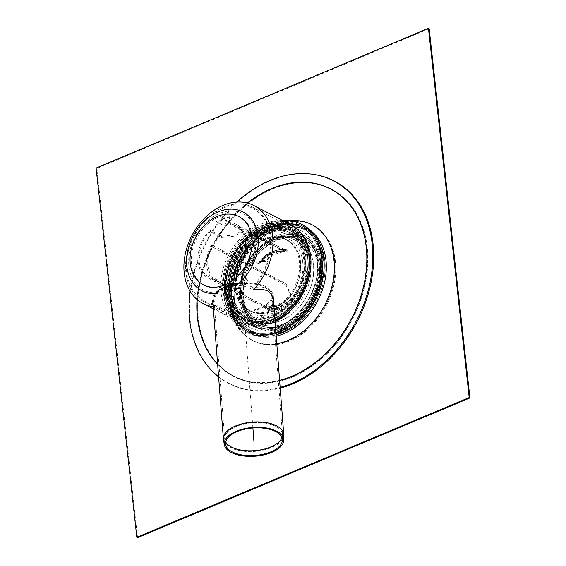 <?xml version="1.0" encoding="UTF-8"?>
<svg xmlns="http://www.w3.org/2000/svg" width="566" height="566" viewBox="0 0 566 566"><rect width="100%" height="100%" fill="white"/><g stroke="black" fill="none" stroke-linecap="round" stroke-linejoin="round"><path stroke-width="0.42" stroke-dasharray="2.83 2.12" d="M264.534 231.607A49.808 37.13 -62.4 0 0 230.44 275.692A49.808 37.13 -62.4 0 0 246.38 320.066A49.808 37.13 -62.4 0 0 302.343 293.103A49.808 37.13 -62.4 0 0 292.481 231.763A49.808 37.13 -62.4 0 0 264.534 231.607A49.808 37.13 -62.4 0 0 230.44 275.692A49.808 37.13 -62.4 0 0 246.38 320.066A49.808 37.13 -62.4 0 0 302.343 293.103A49.808 37.13 -62.4 0 0 292.481 231.763A49.808 37.13 -62.4 0 0 264.534 231.607M264.704 233.079A48.145 35.891 -62.4 0 0 231.742 275.699A48.145 35.891 -62.4 0 0 247.144 318.594A48.145 35.891 -62.4 0 0 301.246 292.53A48.145 35.891 -62.4 0 0 291.716 233.234A48.145 35.891 -62.4 0 0 264.704 233.079A48.145 35.891 -62.4 0 0 231.742 275.699A48.145 35.891 -62.4 0 0 247.144 318.594A48.145 35.891 -62.4 0 0 301.246 292.53A48.145 35.891 -62.4 0 0 291.716 233.234A48.145 35.891 -62.4 0 0 264.704 233.079M275.982 238.972A48.145 35.891 -62.4 0 0 243.019 281.592A48.145 35.891 -62.4 0 0 258.429 324.481A48.145 35.891 -62.4 0 0 312.524 298.416A48.145 35.891 -62.4 0 0 302.994 239.128A48.145 35.891 -62.4 0 0 275.982 238.972A48.145 35.891 -62.4 0 0 243.019 281.592A48.145 35.891 -62.4 0 0 258.429 324.481A48.145 35.891 -62.4 0 0 312.524 298.416A48.145 35.891 -62.4 0 0 302.994 239.128A48.145 35.891 -62.4 0 0 275.982 238.972M275.819 237.494A49.808 37.13 -62.4 0 0 241.724 281.585A49.808 37.13 -62.4 0 0 257.657 325.952A49.808 37.13 -62.4 0 0 313.621 298.99A49.808 37.13 -62.4 0 0 303.765 237.656A49.808 37.13 -62.4 0 0 275.819 237.494A49.808 37.13 -62.4 0 0 241.724 281.585A49.808 37.13 -62.4 0 0 257.657 325.952A49.808 37.13 -62.4 0 0 313.621 298.99A49.808 37.13 -62.4 0 0 303.765 237.656A49.808 37.13 -62.4 0 0 275.819 237.494M268.065 226.485A58.107 43.32 -62.4 0 0 228.445 304.565A58.107 43.32 -62.4 0 0 246.875 329.695A58.107 43.32 -62.4 0 0 312.17 298.232A58.107 43.32 -62.4 0 0 300.666 226.676A58.107 43.32 -62.4 0 0 269.515 225.905A58.107 43.32 -62.4 0 0 268.065 226.485A58.107 43.32 -62.4 0 0 228.445 304.565A58.107 43.32 -62.4 0 0 246.875 329.695A58.107 43.32 -62.4 0 0 312.17 298.232A58.107 43.32 -62.4 0 0 300.666 226.676A58.107 43.32 -62.4 0 0 269.515 225.905A58.107 43.32 -62.4 0 0 268.065 226.485M262.391 233.107A46.681 34.802 -62.4 0 0 236.899 309.008A46.681 34.802 -62.4 0 0 301.643 281.783A46.681 34.802 -62.4 0 0 262.391 233.107M263.027 234.642A45.245 33.727 -62.4 0 0 238.314 308.208A45.245 33.727 -62.4 0 0 301.062 281.818A45.245 33.727 -62.4 0 0 263.027 234.642M263.551 239.439A39.846 29.701 -62.4 0 0 236.277 274.715A39.846 29.701 -62.4 0 0 249.026 310.21A39.846 29.701 -62.4 0 0 293.796 288.639A39.846 29.701 -62.4 0 0 285.908 239.567A39.846 29.701 -62.4 0 0 263.551 239.439M264.534 239.956A39.846 29.701 -62.4 0 0 237.26 275.225A39.846 29.701 -62.4 0 0 250.009 310.72A39.846 29.701 -62.4 0 0 294.78 289.148A39.846 29.701 -62.4 0 0 286.891 240.083A39.846 29.701 -62.4 0 0 264.534 239.956M272.274 238.916A45.903 34.222 -62.4 0 0 241.335 277.411A45.903 34.222 -62.4 0 0 252.669 318.7A45.903 34.222 -62.4 0 0 307.119 295.594A45.903 34.222 -62.4 0 0 294.964 237.706A45.903 34.222 -62.4 0 0 272.274 238.916M319.118 260.579A54.69 40.766 -62.4 0 0 300.525 230.454A54.69 40.766 -62.4 0 0 295.388 228.367A54.69 40.766 -62.4 0 0 239.185 260.127A54.69 40.766 -62.4 0 0 245.255 324.389A54.69 40.766 -62.4 0 0 249.896 327.41A54.69 40.766 -62.4 0 0 297.985 316.005A54.69 40.766 -62.4 0 0 319.118 260.579M269.402 227.185A58.107 43.32 -62.4 0 0 229.619 278.621A58.107 43.32 -62.4 0 0 248.212 330.388A58.107 43.32 -62.4 0 0 257.205 333.515A58.107 43.32 -62.4 0 0 313.507 298.933A58.107 43.32 -62.4 0 0 309.708 232.959A58.107 43.32 -62.4 0 0 302.003 227.369A58.107 43.32 -62.4 0 0 269.402 227.185A58.107 43.32 -62.4 0 0 229.619 278.621A58.107 43.32 -62.4 0 0 248.212 330.388A58.107 43.32 -62.4 0 0 257.205 333.515A58.107 43.32 -62.4 0 0 313.507 298.933A58.107 43.32 -62.4 0 0 309.708 232.959A58.107 43.32 -62.4 0 0 302.003 227.369A58.107 43.32 -62.4 0 0 269.402 227.185M137.559 537.7L96.8 168.449L96.064 168.067M429.177 28.682L96.8 168.449M269.352 226.117A59.352 44.247 -62.4 0 0 228.721 278.656A59.352 44.247 -62.4 0 0 247.71 331.527A59.352 44.247 -62.4 0 0 256.893 334.725A59.352 44.247 -62.4 0 0 314.406 299.4A59.352 44.247 -62.4 0 0 310.522 232.018A59.352 44.247 -62.4 0 0 302.654 226.301A59.352 44.247 -62.4 0 0 269.352 226.117M267.746 225.275A59.352 44.247 -62.4 0 0 227.27 305.032A59.352 44.247 -62.4 0 0 246.104 330.693A59.352 44.247 -62.4 0 0 312.8 298.558A59.352 44.247 -62.4 0 0 301.048 225.466A59.352 44.247 -62.4 0 0 269.225 224.681A59.352 44.247 -62.4 0 0 267.746 225.275M261.556 231.784A47.735 35.58 -62.4 0 0 228.876 274.036A47.735 35.58 -62.4 0 0 244.151 316.564A47.735 35.58 -62.4 0 0 297.787 290.719A47.735 35.58 -62.4 0 0 288.335 231.94A47.735 35.58 -62.4 0 0 261.556 231.784M262.291 232.173A47.735 35.58 -62.4 0 0 229.612 274.418A47.735 35.58 -62.4 0 0 244.887 316.946A47.735 35.58 -62.4 0 0 298.523 291.101A47.735 35.58 -62.4 0 0 289.07 232.322A47.735 35.58 -62.4 0 0 262.291 232.173M316.804 174.965A114.141 85.091 -62.4 0 0 270.428 180.745A114.141 85.091 -62.4 0 0 195.263 269.911A114.141 85.091 -62.4 0 0 213.672 372.485M218.575 376.8A114.141 85.091 -62.4 0 0 280.227 388.142M236.645 202.076A113.907 84.914 -62.4 0 0 190.105 291.214M218.561 376.687A113.907 84.914 -62.4 0 0 280.163 387.363M303.319 225.247A60.597 45.174 -62.4 0 0 269.324 225.056A60.597 45.174 -62.4 0 0 227.836 278.698A60.597 45.174 -62.4 0 0 247.229 332.681A60.597 45.174 -62.4 0 0 255.676 335.751A60.597 45.174 -62.4 0 0 276.109 334.718M282.342 220.386A60.597 45.174 -62.4 0 0 268.871 223.421A60.597 45.174 -62.4 0 0 267.364 224.03A60.597 45.174 -62.4 0 0 226.039 305.456A60.597 45.174 -62.4 0 0 245.262 331.662A60.597 45.174 -62.4 0 0 275.989 333.105M260.332 229.407A49.808 37.13 -62.4 0 0 226.23 273.498A49.808 37.13 -62.4 0 0 242.17 317.866A49.808 37.13 -62.4 0 0 285.915 307.373A49.808 37.13 -62.4 0 0 305.102 256.943A49.808 37.13 -62.4 0 0 288.271 229.563A49.808 37.13 -62.4 0 0 260.332 229.407M261.067 229.796A49.808 37.13 -62.4 0 0 226.973 273.88A49.808 37.13 -62.4 0 0 242.913 318.255A49.808 37.13 -62.4 0 0 286.658 307.762A49.808 37.13 -62.4 0 0 305.845 257.332A49.808 37.13 -62.4 0 0 289.014 229.952A49.808 37.13 -62.4 0 0 261.067 229.796M267.683 225.24A59.352 44.247 -62.4 0 0 227.207 304.996A59.352 44.247 -62.4 0 0 246.04 330.657A59.352 44.247 -62.4 0 0 312.729 298.523A59.352 44.247 -62.4 0 0 300.985 225.431A59.352 44.247 -62.4 0 0 269.161 224.645A59.352 44.247 -62.4 0 0 267.683 225.24M269.381 226.131A59.352 44.247 -62.4 0 0 228.749 278.67A59.352 44.247 -62.4 0 0 247.738 331.549A59.352 44.247 -62.4 0 0 256.016 334.556A59.352 44.247 -62.4 0 0 314.434 299.414A59.352 44.247 -62.4 0 0 309.878 231.388A59.352 44.247 -62.4 0 0 302.683 226.322A59.352 44.247 -62.4 0 0 269.381 226.131M273.314 298.402L273.47 300.447L270.852 310.557L261.648 318.134C243.387 326.002 212.427 308.951 213.177 306.701L213.014 304.628C212.123 306.418 243.168 324.212 261.513 316.316L270.718 308.668L273.314 298.402L272.961 296.138L270.258 290.832L265.334 287.684L260.926 286.955L255.874 287.273L253.066 287.79L253.356 289.806M213.014 304.628A53.126 39.606 117.6 0 1 203.845 301.607A53.126 39.606 117.6 0 1 193.324 236.178A53.126 39.606 117.6 0 1 253.023 207.418A53.126 39.606 117.6 0 1 253.066 287.79M270.442 320.979A53.126 39.606 -62.4 0 0 306.807 273.951A53.126 39.606 -62.4 0 0 289.813 226.619A53.126 39.606 -62.4 0 0 230.114 255.386A53.126 39.606 -62.4 0 0 240.628 320.809A53.126 39.606 -62.4 0 0 270.442 320.979M275.034 320.724A55.206 41.155 117.6 0 1 270.64 322.825A55.206 41.155 117.6 0 1 239.673 322.648A55.206 41.155 117.6 0 1 228.742 254.672A55.206 41.155 117.6 0 1 290.768 224.78M213.177 306.701L213.177 306.701A55.206 41.155 117.6 0 0 213.474 306.744C213.085 301.289 214.344 296.867 217.245 293.478L221.575 288.823A30.302 14.681 175.6 0 0 214.578 294.759L213.24 303.716A52.171 38.891 117.6 0 1 192.893 238.64A52.171 38.891 117.6 0 1 257.473 211.486A52.171 38.891 117.6 0 1 252.662 287.139L242.036 283.212A30.302 14.681 175.6 0 0 229.145 285.639L236.114 285.547C242.007 285.236 247.667 286.75 253.094 290.082L252.662 287.139M218.434 216.226A3.318 2.476 -62.4 0 0 216.155 219.169A3.318 2.476 -62.4 0 0 217.224 222.127A3.318 2.476 -62.4 0 0 220.952 220.33A3.318 2.476 -62.4 0 0 220.294 216.24A3.318 2.476 -62.4 0 0 218.434 216.226M223.337 210.439A3.318 1.479 -6.3 0 1 226.718 209.993A3.318 1.479 -6.3 0 1 228.6 211.104A3.318 1.479 -6.3 0 1 225.466 212.936A3.318 1.479 -6.3 0 1 221.999 211.833A3.318 1.479 -6.3 0 1 223.337 210.439M258.874 261.994L246.726 263.332L246.925 265.1L259.037 263.431L261.839 261.697L265.242 261.704L265.093 260.381L261.69 260.339L258.874 261.994A30.302 22.59 -62.4 0 1 285.844 250.653L286.608 249.854L287.698 250.88L287.846 252.203L286.764 251.219L286 252.089L246.967 231.791A28.972 21.6 117.6 0 1 250.653 265.171L250.851 266.947A30.302 22.59 -62.4 0 0 246.776 230.022L246.967 231.791M250.809 300.256L263.82 306.814L267.145 309.751L270.704 311.151L270.555 309.828L266.996 308.385L263.664 305.378L250.611 298.48L250.809 300.256L215.49 281.811L215.299 280.043A28.972 21.6 117.6 0 1 211.613 246.663L246.925 265.1M246.726 263.332L211.415 244.887L211.613 246.663M250.611 298.48L215.299 280.043M211.415 244.887A30.302 22.59 -62.4 0 0 215.49 281.811M246.776 230.022L285.943 250.625A30.408 22.668 -62.4 0 0 272.847 251.502A30.408 22.668 -62.4 0 0 259.221 261.867M282.087 248.46L282.285 250.236M259.928 263.07A29.262 21.812 -62.4 0 1 273.328 252.747A29.262 21.812 -62.4 0 1 286.262 251.997L286 252.089A28.972 21.6 -62.4 0 0 259.037 263.431M261.839 261.697A30.507 22.739 -62.4 0 1 286.764 251.219L286.665 251.24A30.394 22.661 -62.4 0 0 274.404 252.33A30.394 22.661 -62.4 0 0 261.492 261.817M285.872 250.674C281.79 249.493 277.446 249.769 272.847 251.502L273.93 251.092A31.547 23.517 -62.4 0 1 286.346 249.889L286.608 249.854A31.838 23.73 -62.4 0 0 261.69 260.339M250.653 265.171L285.964 283.616L290.634 294.037L293.301 301.65L286.163 285.384L250.851 266.947M285.964 283.616L286.163 285.384M287.698 250.88A31.838 23.73 -62.4 0 0 265.093 260.381M270.704 311.151A31.838 23.73 -62.4 0 0 293.301 301.65M287.846 252.203A30.507 22.739 -62.4 0 0 265.242 261.704M270.555 309.828A30.507 22.739 -62.4 0 0 293.153 300.327M234.218 271.001A28.972 21.6 -62.4 0 0 235.711 225.629A28.972 21.6 -62.4 0 0 229.004 223.789L240.288 229.676L242.453 231.628L234.657 236.156L221.674 237.501L210.389 231.614A28.972 21.6 -62.4 0 0 208.896 276.993A28.972 21.6 -62.4 0 0 215.604 278.833L226.888 284.719C231.685 287.415 237.154 288.03 243.295 286.559L247.816 280.212L245.495 276.894L234.218 271.001L234.359 272.288L245.637 278.182L247.958 281.465L243.43 287.74C237.288 289.24 231.819 288.667 227.03 286.007L215.745 280.113L215.604 278.833M210.389 231.614L210.248 230.327L221.532 236.22L234.529 234.968L242.319 230.383L240.147 228.388L228.862 222.502L229.004 223.789M210.248 230.327A30.302 22.59 -62.4 0 0 208.281 278.168A30.302 22.59 -62.4 0 0 215.745 280.113M234.359 272.288A30.302 22.59 -62.4 0 0 236.326 224.447A30.302 22.59 -62.4 0 0 228.862 222.502M238.838 283.34A30.302 14.681 -4.4 0 1 273.081 295.36A30.302 14.681 -4.4 0 1 243.996 312.319A30.302 14.681 -4.4 0 1 212.66 300.008A30.302 14.681 -4.4 0 1 214.981 293.648M225.629 287.408A28.972 14.037 -4.4 0 1 255.372 284.266A28.972 14.037 -4.4 0 1 271.758 295.459A28.972 14.037 -4.4 0 1 243.946 311.675A28.972 14.037 -4.4 0 1 213.983 299.909A28.972 14.037 -4.4 0 1 225.629 287.408M213.474 306.744L213.24 303.716M242.036 283.212L237.515 284.196C229.711 286.396 222.976 289.233 217.294 292.7L214.578 294.759M221.575 288.823L229.145 285.639M252.903 427.974L240.012 260.551M221.08 250.667L282.632 282.809M262.256 228.721A51.824 38.637 -62.4 0 0 226.916 298.36A51.824 38.637 -62.4 0 0 275.239 319.641A51.824 38.637 -62.4 0 0 308.845 257.374A51.824 38.637 -62.4 0 0 263.544 228.197A51.824 38.637 -62.4 0 0 262.256 228.721A51.824 38.637 -62.4 0 0 226.916 298.36A51.824 38.637 -62.4 0 0 275.239 319.641A51.824 38.637 -62.4 0 0 308.845 257.374A51.824 38.637 -62.4 0 0 263.544 228.197A51.824 38.637 -62.4 0 0 262.256 228.721M307.614 257.544A50.749 37.83 -62.4 0 0 242.34 244.08A50.749 37.83 -62.4 0 0 250.971 322.28A50.749 37.83 -62.4 0 0 307.614 257.544A50.749 37.83 -62.4 0 0 242.34 244.08A50.749 37.83 -62.4 0 0 250.971 322.28A50.749 37.83 -62.4 0 0 307.614 257.544M300.567 261.895A40.115 29.906 -62.4 0 0 248.976 251.254A40.115 29.906 -62.4 0 0 255.797 313.062A40.115 29.906 -62.4 0 0 300.567 261.895M302.69 261.768A41.75 31.123 -62.4 0 0 282.759 236.701A41.75 31.123 -62.4 0 0 265.157 238.682A41.75 31.123 -62.4 0 0 237.55 271.708A41.75 31.123 -62.4 0 0 244.873 309.262A41.75 31.123 -62.4 0 0 283.658 306.666A41.75 31.123 -62.4 0 0 302.69 261.768M271.482 240.359A43.695 32.573 -62.4 0 0 242.588 274.913A43.695 32.573 -62.4 0 0 250.257 314.222A43.695 32.573 -62.4 0 0 290.839 311.505A43.695 32.573 -62.4 0 0 310.762 264.513A43.695 32.573 -62.4 0 0 289.905 238.286A43.695 32.573 -62.4 0 0 271.482 240.359M313.408 264.357A45.733 34.094 -62.4 0 0 254.587 252.217A45.733 34.094 -62.4 0 0 262.362 322.691A45.733 34.094 -62.4 0 0 313.408 264.357M276.229 240.479A46.497 34.668 -62.4 0 0 244.887 279.477A46.497 34.668 -62.4 0 0 256.37 321.297A46.497 34.668 -62.4 0 0 298.515 314.76A46.497 34.668 -62.4 0 0 318.035 266.19A46.497 34.668 -62.4 0 0 299.209 239.255A46.497 34.668 -62.4 0 0 276.229 240.479M320.25 266.105A48.152 35.899 -62.4 0 0 258.315 253.327A48.152 35.899 -62.4 0 0 266.508 327.523A48.152 35.899 -62.4 0 0 320.25 266.105M321.573 265.546A49.801 37.123 -62.4 0 0 257.516 252.33A49.801 37.123 -62.4 0 0 265.985 329.072A49.801 37.123 -62.4 0 0 321.573 265.546M275.741 236.072A51.456 38.361 -62.4 0 0 240.076 284.019A51.456 38.361 -62.4 0 0 260.424 328.98A51.456 38.361 -62.4 0 0 303.892 314.894A51.456 38.361 -62.4 0 0 321.997 264.52A51.456 38.361 -62.4 0 0 307.826 238.194A51.456 38.361 -62.4 0 0 275.741 236.072M270.817 232.895A52.171 38.891 -62.4 0 0 234.649 281.514A52.171 38.891 -62.4 0 0 255.28 327.106A52.171 38.891 -62.4 0 0 299.357 312.814A52.171 38.891 -62.4 0 0 317.717 261.747A52.171 38.891 -62.4 0 0 303.348 235.046A52.171 38.891 -62.4 0 0 270.817 232.895M317.264 261.386A52.334 39.019 -62.4 0 0 308.06 239.262A52.334 39.019 -62.4 0 0 270.215 232.449A52.334 39.019 -62.4 0 0 233.376 285.604A52.334 39.019 -62.4 0 0 261.435 328.563A52.334 39.019 -62.4 0 0 317.264 261.386M270.102 232.35A52.383 39.047 -62.4 0 0 233.227 285.547A52.383 39.047 -62.4 0 0 261.315 328.549A52.383 39.047 -62.4 0 0 317.193 261.315A52.383 39.047 -62.4 0 0 307.982 239.17A52.383 39.047 -62.4 0 0 270.102 232.35M269.819 227.511A57.98 43.221 -62.4 0 0 229.159 284.861A57.98 43.221 -62.4 0 0 257.65 333.6A57.98 43.221 -62.4 0 0 321.941 259.568A57.98 43.221 -62.4 0 0 310.034 233.277A57.98 43.221 -62.4 0 0 269.819 227.511M324.757 260.693A58.439 43.568 -62.4 0 0 312.757 234.19A58.439 43.568 -62.4 0 0 272.218 228.381A58.439 43.568 -62.4 0 0 231.239 286.191A58.439 43.568 -62.4 0 0 259.957 335.32A58.439 43.568 -62.4 0 0 324.757 260.693M334.648 260.933A64.956 48.428 -62.4 0 0 251.099 243.698A64.956 48.428 -62.4 0 0 262.15 343.788A64.956 48.428 -62.4 0 0 334.648 260.933M261.782 227.567A52.907 39.443 -62.4 0 0 225.707 298.657A52.907 39.443 -62.4 0 0 275.034 320.384A52.907 39.443 -62.4 0 0 309.34 256.815A52.907 39.443 -62.4 0 0 263.098 227.037A52.907 39.443 -62.4 0 0 261.782 227.567M306.878 257.162A50.749 37.83 -62.4 0 0 241.604 243.698A50.749 37.83 -62.4 0 0 250.236 321.891A50.749 37.83 -62.4 0 0 306.878 257.162M272.196 229.393A57.216 42.655 -62.4 0 0 232.074 285.993A57.216 42.655 -62.4 0 0 260.19 334.096A57.216 42.655 -62.4 0 0 323.639 261.025A57.216 42.655 -62.4 0 0 311.887 235.081A57.216 42.655 -62.4 0 0 272.196 229.393M335.383 261.315A64.956 48.428 -62.4 0 0 251.835 244.08A64.956 48.428 -62.4 0 0 262.886 344.178A64.956 48.428 -62.4 0 0 335.383 261.315M272.232 188.782A105.679 78.78 -62.4 0 0 197.98 318.382A105.679 78.78 -62.4 0 0 292.99 376.815A105.679 78.78 -62.4 0 0 367.235 247.208A105.679 78.78 -62.4 0 0 272.232 188.782M366.945 247.356A105.283 78.483 -62.4 0 0 231.522 219.417A105.283 78.483 -62.4 0 0 249.429 381.647A105.283 78.483 -62.4 0 0 366.945 247.356M247.37 203.038A105.439 78.603 -62.4 0 0 197.018 299.464M217.606 364.235A105.439 78.603 -62.4 0 0 279.632 380.444M247.533 203.081A105.283 78.483 -62.4 0 0 197.152 299.577M217.585 363.988A105.283 78.483 -62.4 0 0 279.618 380.31M290.535 220.712A65.055 48.499 -62.4 0 0 229.867 289.127A65.055 48.499 -62.4 0 0 276.802 343.675M255.676 335.751L258.832 336.452L251.177 333.685C244.512 330.211 239.404 324.587 235.852 316.811C232.527 309.319 231.169 300.73 231.77 291.044C233.065 275.012 238.972 260.388 249.486 247.158C268.433 223.337 297.942 217.563 313.048 232.619A59.741 44.537 -62.4 0 0 272.288 227.327A59.741 44.537 -62.4 0 0 230.468 285.837A59.741 44.537 -62.4 0 0 258.832 336.452A59.741 44.537 -62.4 0 0 276.222 336.169M300.334 232.499A54.463 40.603 -62.4 0 0 263.041 225.664A54.463 40.603 -62.4 0 0 261.683 226.209A54.463 40.603 -62.4 0 0 224.546 299.393A54.463 40.603 -62.4 0 0 275.118 321.863M310.154 256.879A53.388 39.797 -62.4 0 0 263.487 226.825A53.388 39.797 -62.4 0 0 262.157 227.362A53.388 39.797 -62.4 0 0 225.756 299.096A53.388 39.797 -62.4 0 0 275.536 321.021A53.388 39.797 -62.4 0 0 310.154 256.879M272.281 228.346A58.51 43.617 -62.4 0 0 231.317 285.66A58.51 43.617 -62.4 0 0 259.101 335.235A58.51 43.617 -62.4 0 0 306.227 315.87A58.51 43.617 -62.4 0 0 324.884 260.7A58.51 43.617 -62.4 0 0 312.206 233.532A58.51 43.617 -62.4 0 0 272.281 228.346M334.725 260.905A65.055 48.499 -62.4 0 0 251.049 243.642A65.055 48.499 -62.4 0 0 262.122 343.88A65.055 48.499 -62.4 0 0 334.725 260.905M223.337 218.787A3.318 2.476 117.6 0 1 225.197 218.801A3.318 2.476 117.6 0 1 225.855 222.891A3.318 2.476 117.6 0 1 222.127 224.688A3.318 2.476 117.6 0 1 221.065 221.73A3.318 2.476 117.6 0 1 223.337 218.787M224.157 217.825A3.318 1.479 173.7 0 0 222.813 219.212A3.318 1.479 173.7 0 0 226.28 220.323A3.318 1.479 173.7 0 0 229.414 218.483A3.318 1.479 173.7 0 0 227.532 217.379A3.318 1.479 173.7 0 0 224.157 217.825M263.82 306.814A30.302 22.59 -62.4 0 0 277.807 305.69A30.302 22.59 -62.4 0 0 290.79 295.473M264.216 307.097A30.408 22.668 -62.4 0 0 290.938 295.862M286.502 249.797C282.413 249.019 278.217 249.45 273.93 251.092A31.547 23.517 -62.4 0 0 260.785 260.636M266.133 309.05A31.547 23.517 -62.4 0 0 291.695 298.303M267.145 309.751A31.838 23.73 -62.4 0 0 292.07 299.272M263.664 305.378A28.972 21.6 -62.4 0 0 277.68 304.508A28.972 21.6 -62.4 0 0 290.634 294.037M266.996 308.385A30.507 22.739 -62.4 0 0 291.915 297.907M266.607 308.116A30.394 22.661 -62.4 0 0 291.773 297.532M264.683 306.135A29.262 21.812 -62.4 0 0 291.016 295.063M227.03 286.007L226.888 284.719M221.674 237.501L221.532 236.22M245.637 278.182L245.495 276.894M240.288 229.676L240.147 228.388M223.407 439.435A30.302 14.681 175.6 0 0 229.315 446.928A30.302 14.681 175.6 0 0 263.232 450.097A30.302 14.681 175.6 0 0 283.807 434.787M283.807 435.176A30.295 14.674 -4.4 0 1 262.914 450.225A30.295 14.674 -4.4 0 1 229.322 446.991A30.295 14.674 -4.4 0 1 223.464 439.817M225.692 442.032A28.972 14.037 -4.4 0 1 224.688 438.898A28.972 14.037 -4.4 0 1 236.326 426.396A28.972 14.037 -4.4 0 1 266.07 423.255A28.972 14.037 -4.4 0 1 282.455 434.447A28.972 14.037 -4.4 0 1 281.939 437.702M281.953 437.737A28.965 14.03 175.6 0 0 282.476 435.19A28.965 14.03 175.6 0 0 266.699 423.432A28.965 14.03 175.6 0 0 236.333 426.467A28.965 14.03 175.6 0 0 224.78 439.633A28.965 14.03 175.6 0 0 225.685 442.067M217.294 292.7A43.016 32.071 117.6 0 1 188.917 266.345A43.016 32.071 117.6 0 1 215.745 215.214A43.016 32.071 117.6 0 1 256.299 230.114A43.016 32.071 117.6 0 1 237.515 284.196M191.492 264.265A38.474 28.682 117.6 0 1 234.437 215.186A38.474 28.682 117.6 0 1 240.982 274.475A38.474 28.682 117.6 0 1 191.492 264.265M302.994 239.128L291.716 233.234L302.994 239.128M258.429 324.481L247.144 318.594L258.429 324.481M303.765 237.656L292.481 231.763L303.765 237.656M257.657 325.952L246.38 320.066L257.657 325.952M226.916 298.36L228.445 304.565L226.916 298.36C224.214 286.693 225.494 274.517 230.751 261.839C235.194 251.573 241.505 243.076 249.698 236.34L263.544 228.197L269.515 225.905L263.544 228.197C249.047 234.232 238.116 245.446 230.751 261.839C225.494 274.517 224.214 286.693 226.916 298.36M286.891 240.083L285.908 239.567M250.009 310.72L249.026 310.21M282.759 236.701C270.109 234.572 258.471 239.56 247.866 251.658C232.81 268.984 231.098 297.369 244.873 309.262L250.257 314.222C246.302 310.557 243.543 305.718 241.972 299.69L240.996 284.465C242.588 266.678 255.125 248.064 270.046 241.166C276.986 237.89 283.601 236.928 289.905 238.286L282.759 236.701M252.669 318.7L256.37 321.297C239.616 310.692 239.227 277.715 256.249 256.745C269.805 240.67 284.125 234.84 299.209 239.255L294.964 237.706M260.424 328.98C288.702 341.241 327.749 300.157 322.238 264.853C320.823 253.066 316.012 244.179 307.826 238.194L303.348 235.046L307.982 239.17C313.026 244.901 316.069 252.224 317.101 261.145C320.073 283.736 305.598 312.022 285.448 322.981C277.255 327.587 269.211 329.44 261.315 328.549L255.28 327.106L260.424 328.98M295.388 228.367C276.243 222.006 250.745 236.531 238.923 260.183C226.45 283.354 229.166 312.368 245.255 324.389M257.65 333.6C289.311 341.524 327.764 297.065 322.096 259.836C320.816 248.856 316.797 239.998 310.034 233.277L311.887 235.081C298.558 220.959 271.383 225.162 252.662 247.356C241.449 260.848 235.315 275.883 234.26 292.466C233.885 301.529 235.286 309.475 238.456 316.302C241.753 323.221 246.33 328.223 252.203 331.301L260.19 334.096L257.65 333.6M300.525 230.454C286.714 224.03 272.105 226.839 256.681 238.866C246.373 247.618 239.022 258.719 234.635 272.161C226.987 295.388 233.864 319.472 249.896 327.41M302.003 227.369L300.666 226.676L302.003 227.369M248.212 330.388L246.875 329.695L248.212 330.388M310.522 232.018L312.757 234.19C301.933 224.143 288.207 222.962 271.574 230.631C242.446 243.868 224.002 290.662 237.062 316.252C240.465 323.702 245.319 329.079 251.622 332.405L259.957 335.32L256.893 334.725M302.654 226.301L301.048 225.466M247.71 331.527L246.104 330.693M269.225 224.681L263.098 227.037C257.855 229.067 252.882 232.039 248.191 235.965C240.175 242.764 233.977 251.226 229.605 261.351C224.242 274.262 222.94 286.7 225.707 298.657L227.27 305.032M289.07 232.322L288.335 231.94M244.887 316.946L244.151 316.564M247.229 332.681L245.262 331.662M268.871 223.421L263.041 225.664C236.425 235.131 217.096 272.147 224.546 299.393L226.039 305.456M289.014 229.952L288.271 229.563M242.913 318.255L242.17 317.866M269.161 224.645L263.487 226.825C237.479 236.036 218.448 272.487 225.756 299.096L227.207 304.996M302.683 226.322L300.985 225.431M247.738 331.549L246.04 330.657M256.016 334.556L259.101 335.235L251.75 332.582C238.406 324.813 232.159 310.996 233.015 291.129C234.282 275.366 240.097 260.976 250.448 247.95C269.126 224.525 297.773 219.07 312.206 233.532L309.878 231.388M203.845 301.607L240.628 320.809M253.023 207.418L289.813 226.619M213.347 308.909L239.673 322.648M221.999 211.833L222.813 219.813L223.818 218.844L225.197 218.801L220.294 216.24M228.6 211.104L229.414 218.483C229.888 219.141 228.848 223.867 227.758 224.079C225.997 225.501 224.122 225.7 222.127 224.688L217.224 222.127M284.167 250.922L235.711 225.629M257.346 302.286L208.896 276.993M286.063 252.125C282.158 250.823 277.913 251.028 273.328 252.747L274.404 252.33C278.656 250.71 282.767 250.335 286.721 251.198M247.958 281.465L247.816 280.212M242.453 231.628L242.319 230.383M283.354 249.005L236.326 224.447M255.308 302.725L208.281 278.168M213.983 299.909L224.688 438.898L225.657 444.572M282.363 440.207L282.455 434.447L271.758 295.459"/><path stroke-width="0.85" d="M428.441 28.3L429.177 28.682L469.936 397.933L469.2 397.551L428.441 28.3L96.064 168.067L136.823 537.318L137.559 537.7L469.936 397.933M469.2 397.551L136.823 537.318M190.105 291.214A113.907 84.914 -62.4 0 0 213.092 371.919L213.672 372.485A114.141 85.091 -62.4 0 0 218.575 376.8M280.227 388.142A114.141 85.091 -62.4 0 0 371.827 278.359A114.141 85.091 -62.4 0 0 316.804 174.965L316.012 174.816A113.907 84.914 -62.4 0 0 269.727 180.582A113.907 84.914 -62.4 0 0 236.645 202.076M213.092 371.919A113.907 84.914 -62.4 0 0 218.561 376.687M280.163 387.363A113.907 84.914 -62.4 0 0 370.978 277.602A113.907 84.914 -62.4 0 0 316.012 174.816M276.109 334.718A60.597 45.174 -62.4 0 0 320.377 287.945A60.597 45.174 -62.4 0 0 310.67 230.426A60.597 45.174 -62.4 0 0 303.319 225.247L301.36 224.228A60.597 45.174 -62.4 0 0 282.342 220.386M275.989 333.105A60.597 45.174 -62.4 0 0 320.328 280.149A60.597 45.174 -62.4 0 0 301.36 224.228M253.094 290.082A55.206 41.155 117.6 0 0 259.525 209.279A55.206 41.155 117.6 0 0 190.728 237.925A55.206 41.155 117.6 0 0 213.177 306.701A55.206 41.155 117.6 0 1 202.883 303.447A55.206 41.155 117.6 0 1 191.959 235.463A55.206 41.155 117.6 0 1 253.985 205.578A55.206 41.155 117.6 0 1 253.356 289.806L261.075 289.099L267.378 290.655L271.595 294.546L273.47 300.447M253.985 205.578L290.768 224.78A55.206 41.155 117.6 0 1 308.916 271.333A55.206 41.155 117.6 0 1 275.034 320.724M236.234 431.257A29.793 14.433 -4.4 0 1 267.463 428.144A29.793 14.433 -4.4 0 1 283.693 440.235A29.793 14.433 -4.4 0 1 255.075 456.21A29.793 14.433 -4.4 0 1 224.355 444.805A29.793 14.433 -4.4 0 1 236.234 431.257M214.981 293.648A30.302 14.681 -4.4 0 1 224.836 286.941A30.302 14.681 -4.4 0 1 238.838 283.34M237.02 431.625A28.47 13.789 -4.4 0 1 266.862 428.653A28.47 13.789 -4.4 0 1 282.363 440.207A28.47 13.789 -4.4 0 1 255.018 455.474A28.47 13.789 -4.4 0 1 225.657 444.572A28.47 13.789 -4.4 0 1 237.02 431.625M253.971 441.827L252.903 427.974M279.632 380.444A105.439 78.603 -62.4 0 0 366.322 246.91A105.439 78.603 -62.4 0 0 271.531 188.612A105.439 78.603 -62.4 0 0 247.37 203.038M197.018 299.464A105.439 78.603 -62.4 0 0 217.606 364.235M279.618 380.31A105.283 78.483 -62.4 0 0 366.209 246.974A105.283 78.483 -62.4 0 0 247.533 203.081M197.152 299.577A105.283 78.483 -62.4 0 0 217.585 363.988M276.802 343.675A65.055 48.499 -62.4 0 0 333.99 260.516A65.055 48.499 -62.4 0 0 290.535 220.712M276.222 336.169A59.741 44.537 -62.4 0 0 325.995 260.353A59.741 44.537 -62.4 0 0 313.048 232.619L310.67 230.426M275.118 321.863A54.463 40.603 -62.4 0 0 310.649 256.327A54.463 40.603 -62.4 0 0 300.334 232.499M283.807 434.787A30.302 14.681 175.6 0 0 283.785 434.398A30.302 14.681 175.6 0 0 266.65 422.689A30.302 14.681 175.6 0 0 235.541 425.979A30.302 14.681 175.6 0 0 223.365 439.053A30.302 14.681 175.6 0 0 223.407 439.435M212.66 300.008L223.464 439.817A30.295 14.674 -4.4 0 1 235.548 426.042A30.295 14.674 -4.4 0 1 267.308 422.873A30.295 14.674 -4.4 0 1 283.807 435.176L273.081 295.36M281.939 437.702A28.972 14.037 -4.4 0 1 259.964 450.012A28.972 14.037 -4.4 0 1 230.369 446.433A28.972 14.037 -4.4 0 1 225.692 442.032M225.685 442.067A28.965 14.03 175.6 0 0 230.376 446.489A28.965 14.03 175.6 0 0 259.999 450.069A28.965 14.03 175.6 0 0 281.953 437.737M217.245 293.478A44.438 33.125 117.6 0 1 186.886 266.36A44.438 33.125 117.6 0 1 214.946 213.361A44.438 33.125 117.6 0 1 256.709 229.64A44.438 33.125 117.6 0 1 236.114 285.547M190.268 263.622A38.474 28.682 117.6 0 1 233.213 214.549A38.474 28.682 117.6 0 1 239.758 273.831A38.474 28.682 117.6 0 1 190.268 263.622M202.883 303.447L213.347 308.909M283.693 440.235L283.807 435.176M224.355 444.805L223.464 439.817"/></g></svg>
